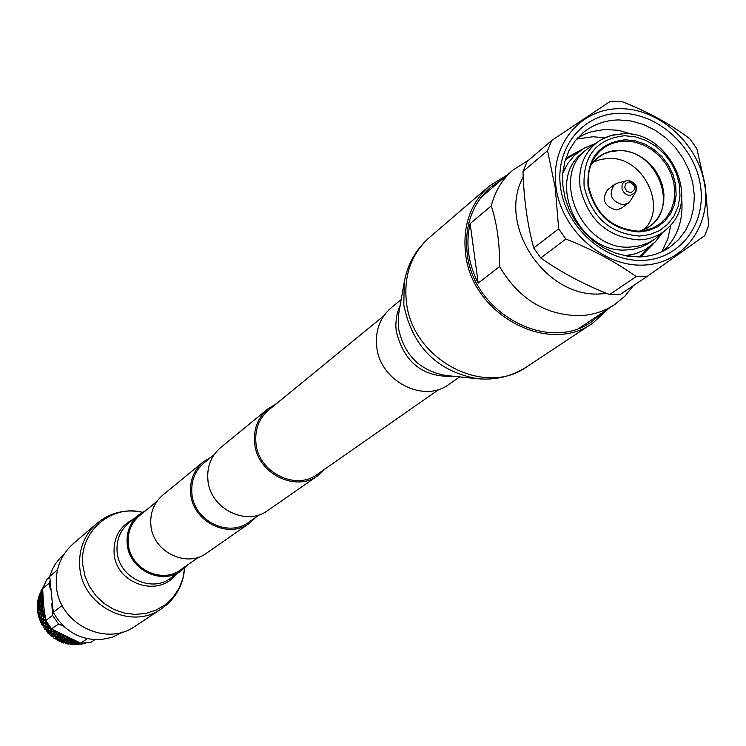 <?xml version="1.0" encoding="UTF-8"?>
<svg xmlns="http://www.w3.org/2000/svg" width="746" height="746" viewBox="0 0 746 746"><rect width="100%" height="100%" fill="white"/><g stroke="black" fill="none" stroke-linecap="round" stroke-linejoin="round"><path stroke-width="1.12" d="M256.298 516.959L249.49 523.254L206.717 553.047C186.509 568.452 152.725 551.732 150.888 525.221C149.909 512.884 153.89 502.823 162.842 495.036L203.145 461.988L211.053 457.139M249.49 523.254C228.313 539.414 192.729 521.678 190.696 493.731C189.615 480.722 193.774 470.139 203.145 461.988M439.226 389.225L317.423 474.279C295.491 491.092 258.237 472.33 255.943 443.077C254.75 429.454 259.021 418.403 268.765 409.946L383.752 315.884M325.452 468.675L318.169 475.435L267.982 510.376C246.394 526.862 210.027 508.669 207.91 480.116C206.791 466.819 211.006 456.011 220.564 447.693L267.851 408.92L276.337 403.745M318.169 475.435C295.481 492.78 257.006 473.365 254.638 443.143C253.398 429.071 257.808 417.667 267.851 408.92M259.627 514.637L248.81 522.191C228.332 537.866 193.876 520.708 191.909 493.665C190.864 481.067 194.893 470.819 203.984 462.93L214.195 454.575M639.592 236.062C610.042 233.684 591.55 217.179 584.118 186.547C582.682 155.942 596.185 138.998 624.654 135.725L635.405 136.854L645.961 140.416L655.809 146.225L664.472 153.993L671.512 163.337L676.594 173.79L679.466 184.859L679.979 195.984L678.105 206.623L673.918 216.237L667.623 224.359L659.529 230.57L650.027 234.542L639.592 236.062M602.507 138.915L612.522 135.054L623.358 133.674C668.239 131.091 700.867 196.86 669.059 226.896L666.197 229.6C658.504 236.1 649.374 239.522 638.818 239.886C607.552 237.377 587.988 219.921 580.136 187.507C577.917 167.188 584.249 151.662 599.131 140.929L605.211 137.59L610.881 135.52L623.031 133.767M633.354 285.653L624.98 296.078L614.723 304.545C604.232 311.455 592.436 315.176 579.325 315.707C545.102 315.138 518.535 298.754 499.606 266.546L478.214 283.116C468.171 263.385 465.476 243.55 470.139 223.614L491.26 205.896C497.05 223.595 499.829 243.811 499.606 266.546M470.139 223.614L478.214 283.116M661.898 251.71L667.81 238.99L670.841 224.928M604.885 137.74L592.79 136.76L576.677 139.054M633.391 134.588L618.537 130.308L605.006 129.478L591.764 131.632L585.517 133.823L577.73 137.861M618.835 119.919C605.165 120.153 593.238 124.433 583.055 132.751L575.213 140.835L569.086 150.487L564.899 161.397L562.801 173.212L562.857 185.549L565.076 197.988L569.403 210.13L575.688 221.553L583.717 231.885L593.238 240.771L603.906 247.914L615.385 253.099L627.283 256.13L639.201 256.941C650.549 256.568 660.714 253.342 669.694 247.29L678.571 239.699L685.667 230.327L690.759 219.501L693.668 207.621L694.312 195.079L692.67 182.332L688.819 169.808L682.87 157.928L675.055 147.102L665.628 137.712L654.913 130.065L643.276 124.433L631.107 121.011L618.835 119.919M620.262 113.289C583.027 113.243 554.67 147.876 560.61 187.666C565.981 227.465 604.614 261.79 642.157 260.391C679.793 259.58 706.714 224.098 700.391 185.185C694.619 146.253 657.422 112.767 620.262 113.289M556.087 187.75C549.793 145.405 579.987 108.599 619.581 108.683C659.082 108.151 698.592 143.736 704.746 185.111C711.479 226.458 682.888 264.215 642.856 265.11C602.917 266.63 561.794 230.094 556.087 187.75M606.796 293.439L600.698 293.905C545.354 298.232 496.668 224.677 523.207 177.044M636.152 276.579L609.594 294.567L620.607 294.213L647.379 276.244L704.774 235.633L708.7 225.357L705.194 185.222L696.867 148.78L689.863 138.831C670.3 124.013 647.444 111.518 621.306 101.335L610.191 101.409L551.76 140.434L527.152 161.406L522.993 171.487L547.545 150.711L555.276 187.889L558.679 228.826L565.869 239.037C592.287 249.425 615.711 261.939 636.152 276.579L647.379 276.244M609.594 294.567C584.025 284.515 561.076 272.318 540.757 257.967L565.869 239.037M558.679 228.826L533.735 247.98L540.757 257.967M533.735 247.98C527.422 224.639 523.841 199.145 522.993 171.487M547.545 150.711L551.76 140.434M635.378 192.552L630.575 200.543L628.263 203.108L622.985 204.87C611.095 201.206 608.195 194.464 614.294 184.644L617.399 183.115L627.992 180.448M614.294 184.644L607.477 189.885C601.407 199.658 604.288 206.362 616.112 209.999L621.362 208.237L628.263 203.108M643.994 229.665C668.052 206.801 642.791 156.268 608.512 158.422L600.455 159.458L593.023 162.274M666.197 229.6L654.652 239.224L648.339 242.87L639.62 245.882L630.277 247.066C582.113 250.843 549.205 176.55 586.72 149.414L599.131 140.929M654.652 239.224L647.397 244.101L640.777 247.206L633.643 249.173L626.155 249.975C578.131 253.761 545.345 179.711 582.766 152.65L586.72 149.414M627.74 256.204L630.948 254.918M565.17 167.962L563.062 170.694M565.393 159.719L580.155 150.645M651.687 245.21L638.94 256.95M653.515 243.634L640.917 256.54M566.326 157.919L582.169 149.312M663.334 251.02C677.564 237.387 683.653 219.828 681.63 198.361M491.26 205.896C494.99 191.349 502.235 179.404 512.996 170.069L528.616 160.166M94.826 639.714L90.816 642.446L80.745 643.183L51.772 629.12L45.814 620.588L43.529 605.146L42.653 588.631L46.83 579.474L49.702 577.059M43.212 601.462L44.34 611.86M59.018 633.317L69.751 638.641M42.653 588.631L49.339 583.083L50.243 589.368M51.8 603.673L52.565 615.394L45.814 620.588M54.477 631.48L51.577 630.836L51.297 628.971L58.58 624.02L52.565 615.394M58.58 624.02L63.652 626.202M87.226 638.697L80.745 643.183M49.339 583.083L49.833 581.6M42.485 597.872L42.326 599.225L41.795 598.46L42.326 597.639M42.27 599.849L42.718 600.558L42.149 602.526L41.496 601.742L42.326 599.225M42.149 602.526L42.168 603.887L41.459 603.104L41.888 602.208M42 606.778L42.168 603.887M42.186 604.512L42.401 607.197M42.28 605.883L42.587 608.559L41.72 607.776L42.037 606.843M42.69 609.174L43.24 611.823L42.252 611.049L42.587 608.559M43.24 611.823L43.594 613.156L42.55 612.391L42.942 610.526M43.762 613.762L44.639 616.336L43.482 615.599L43.594 613.156M45.338 618.052L43.958 616.895L44.191 615.077M55.344 631.759L56.398 632.655L54.654 632.3L54.43 631.508L53.777 632.104L54.178 633.839L55.036 633.895M58.141 634.389L57.265 634.398L56.398 632.655M56.892 633.046L59.773 634.576L60.23 635.415L58.393 635.191L58.067 634.436L57.461 635.06L57.974 636.627L58.859 636.571M62.114 636.832L61.219 636.944L60.23 635.415M60.771 635.751L63.858 636.907L64.361 637.681L62.44 637.597L62.207 637.019L63.13 637.075M66.347 638.763L65.452 638.986L64.361 637.681M64.93 637.942L68.184 638.716L68.725 639.406L66.487 638.977M70.758 640.161L69.882 640.478L68.725 639.406M69.313 639.592L72.679 639.956M75.234 641L74.441 641.401L73.854 640.683L70.963 640.385M76.353 641.457L75.551 641.215M75.383 641.103L74.749 641.747L75.486 642.53L76.288 642.082M71.905 640.292L70.628 639.975M70.861 640.31L70.18 640.907L70.898 641.896L71.747 641.532M67.429 638.958L66.198 638.483M66.431 638.93L65.723 639.499L66.403 640.693L67.28 640.422M62.179 636.991L61.461 637.541L62.067 638.93L62.962 638.763M61.955 636.441L62.188 637.019M59.074 634.659L57.992 633.886M53.628 631.368L53.395 630.109M50.728 627.899L50.336 627.433M48.816 625.428L48.462 624.934M47.921 624.122L47.576 623.6M45.72 620.103L45.385 618.397M44.191 616.056L43.361 616.522L43.109 618.742L43.725 619.105L43.958 616.895M42.904 611.571L42.046 612L41.599 614.284L42.14 614.657L42.55 612.391M42.168 606.974L41.291 607.375L40.648 609.687L41.105 610.069M42 602.348L41.123 602.703L40.648 605.398M42.186 601.211L41.823 602.134M42.41 597.779L41.534 598.078L40.788 600.726M42.27 597.443L42.82 595.476M122.978 631.974L112.236 637.317L100.691 639.658C79.775 640.133 63.979 631.032 53.283 612.354L49.693 576.397L52.416 569.254L55.195 564.274L59.801 558.278L64.091 554.138M49.693 576.397L57.461 569.879M62.17 605.463L53.283 612.354M42.708 591.55L42.671 590.189M42.727 592.277L42.028 592.352L41.767 591.531L42.494 591.037M42.671 589.769L42.438 590.534M40.396 593.648L41.673 591.205L42.475 590.981M42.653 588.874L42.298 590.3M41.459 590.123L41.002 590.739L41.431 589.909L42.233 589.974L41.506 590.431L41.673 591.205M42.224 589.443L42.699 588.473M42.774 593.564L42.158 592.697L42.727 592.361M41.534 598.078L40.974 597.154L41.562 596.38M41.496 596.138L42.522 593.555M39.118 598.078L40.135 595.513L40.909 595.364L40.303 595.877L40.76 596.772L41.627 596.502M42 597.117L41.459 596.203L42.69 593.919M42.158 592.697L40.834 594.944L41.263 595.83M42.028 592.352L40.881 594.87M41.767 591.531L40.349 593.741L40.676 594.59M40.135 595.513L39.78 594.655L40.452 594.021M39.65 594.31L39.249 594.954L39.566 594.068L40.48 594.105M41.123 602.703L40.359 601.742L40.834 600.884M38.41 602.656L39.156 600.017L39.939 599.812L39.407 600.399L40.06 601.351L40.937 601.015M41.496 601.742L40.76 600.782L41.795 598.46M40.974 597.154L39.846 599.448L40.48 600.39M40.76 596.772L39.874 599.383M40.303 595.877L39.081 598.152L39.613 599.066M39.156 600.017L38.596 599.094L39.184 598.329M38.382 598.721L38.046 599.383L38.242 598.451L39.249 598.451M41.291 607.375L40.321 606.395L40.694 605.491M38.27 607.309L38.736 604.624L39.529 604.372L39.072 605.025L39.939 605.994L40.816 605.621M41.58 606.405L40.638 605.435L41.459 603.104M40.359 601.742L39.435 604.064L40.275 605.034M40.06 601.351L39.454 604.018M39.407 600.399L38.382 602.712L39.109 603.663M38.736 604.624L37.981 603.673L38.456 602.815M37.692 603.272L37.403 603.952L37.486 603.001L38.559 602.945M42.046 612L40.862 611.049L41.133 610.116M38.727 611.962L38.27 611.58L38.904 609.277L39.697 608.969L39.333 609.678L40.396 610.648L41.263 610.237M42.252 611.049L41.095 610.088L41.72 607.776M40.321 606.395L39.603 608.717L40.648 609.687M39.939 605.994L39.613 608.689M39.072 605.025L38.26 607.347L39.193 608.316M38.904 609.277L37.943 608.307L38.316 607.403M37.561 607.906L37.337 608.577L37.309 607.617L38.438 607.533M43.361 616.522L41.981 615.609L42.149 614.676L43.482 615.599M39.752 616.532L39.212 616.159L39.659 613.893L40.433 613.529L40.163 614.284L41.431 615.226L42.28 614.769M40.862 611.049L40.349 613.343L41.599 614.284M40.396 610.648L39.855 612.942L40.359 613.324M39.333 609.678L38.717 611.981L39.855 612.942M39.659 613.893L38.484 612.932L38.745 612.009M38.018 612.531L37.86 613.203L37.701 612.252L38.885 612.13M45.804 620.513L45.226 620.858L43.66 620.01L43.725 619.105L45.273 619.963M41.552 618.77L41.338 620.961L40.722 620.597L40.965 618.397L41.739 617.977L41.552 618.77L43.026 619.656L43.837 619.171M41.981 615.609L41.664 617.847L43.109 618.742M41.431 615.226L41.086 617.474L41.664 617.837M40.163 614.284L39.743 616.55L41.086 617.474M40.965 618.397L39.594 617.474L39.762 616.56M39.053 617.091L38.941 617.753L38.671 616.821L39.892 616.644M48.192 624.542L47.613 624.943L45.86 624.188L45.226 620.858M45.86 624.188L46.075 629.083L45.31 628.794L45.198 626.78L43.455 626.025L42.764 624.831L42.83 622.714L43.576 622.248L43.492 623.059L45.152 623.861L45.916 623.348M47.585 624.094L45.86 623.32L45.898 621.204M43.66 620.01L43.529 622.173L45.161 622.994M43.026 619.656L42.876 621.828L43.613 622.22M42.83 622.714L41.263 621.866L41.338 620.961L42.876 621.828M40.638 621.502L40.582 622.145L40.2 621.25L41.44 621.026M50.392 627.918L47.716 626.966L47.613 624.943L46.01 622.211M51.026 628.263L50.476 628.719L48.555 628.067L48.359 625.251M45.198 626.78L45.935 626.258L47.716 626.966M45.152 623.861L45.18 625.941L45.916 626.276M43.492 623.059L43.455 625.167L45.18 625.941M45.944 627.088L47.781 627.787L48.481 627.255M53.777 632.104L50.737 630.603L50.476 628.719M51.343 633.913L52.229 633.727L52.63 635.816L51.735 635.639L51.343 633.913L49.273 633.401L48.313 632.412L48.052 630.538L48.742 629.978L48.863 630.79L50.859 631.368L51.558 630.771M48.555 628.067L48.76 630.006L50.737 630.603M47.781 627.787L47.968 629.745L48.76 629.969M48.052 630.538L46.14 629.894L46.066 629.083L47.968 629.745M57.265 634.398L55.064 634.016L54.654 632.3M51.707 631.592L52.052 633.382L54.178 633.839M50.859 631.368L51.194 633.177L52.033 633.289M48.863 630.79L49.143 632.645L51.194 633.177M48.443 633.177L48.527 633.708L47.856 633.009L49.133 632.58M57.461 635.06L55.251 634.706L54.98 633.932L54.355 634.548L54.812 636.189L55.68 636.189M52.211 634.109L54.355 634.548M61.219 636.944L58.915 636.739L58.393 635.191M55.251 634.706L55.726 636.329L57.974 636.627M56.454 638.501L55.521 638.417L55.008 636.86L52.807 636.506L52.63 635.816L54.812 636.189M51.912 636.338L51.288 636.217L52.593 635.695M61.461 637.541L59.139 637.354L58.925 636.739M58.906 636.72L58.197 637.261L58.757 638.735L59.643 638.623M58.197 637.261L55.931 636.991L55.614 636.226L55.008 636.86M65.452 638.986L63.056 638.958L62.44 637.597M59.139 637.354L59.717 638.8L62.067 638.93M55.931 636.991L56.463 638.52L58.757 638.735M55.745 639.042L55.083 638.968L56.398 638.362M65.723 639.499L63.317 639.499L63.074 638.958M63.037 638.921L62.328 639.481L62.972 640.767L63.858 640.553M62.328 639.481L59.969 639.387L59.736 638.809M59.708 638.772L58.999 639.322L56.687 639.135L56.472 638.52M69.882 640.478L67.41 640.646L66.73 639.481M63.317 639.499L63.969 640.758L66.403 640.693M59.969 639.387L60.585 640.739L62.972 640.767M60.566 640.693L59.605 640.702L58.999 639.322M59.857 641.252L59.167 641.234L60.491 640.534M70.18 640.907L67.457 640.646M67.373 640.581L66.683 641.159L67.382 642.25L68.25 641.933M66.683 641.159L63.997 640.758M63.942 640.702L63.242 641.28L60.846 641.271L60.603 640.739M74.441 641.401L71.933 641.765L71.206 640.805M67.7 641.103L68.408 642.166L70.898 641.896M64.24 641.262L64.93 642.418L67.382 642.25M64.883 642.343L63.914 642.465L63.242 641.28M64.203 642.931L63.485 642.968L64.79 642.194M74.749 641.747L71.989 641.765M71.849 641.663L71.196 642.287L71.924 643.173L72.754 642.763M71.196 642.287L68.455 642.157M68.343 642.073L67.681 642.679L64.967 642.409M77.798 642.036L76.53 642.315L75.794 641.56M72.231 642.147L72.968 642.996L75.486 642.53M68.707 642.576L69.425 643.537L71.924 643.173M69.341 643.425L68.399 643.667L67.681 642.679M68.697 644.05L67.97 644.143L69.247 643.304M78.349 642.25L76.605 642.297M76.381 642.175L75.784 642.838L76.521 643.509L77.286 643.015M75.784 642.838L73.033 642.987M72.847 642.875L72.231 643.518L69.49 643.528M76.829 642.604L77.565 643.248L79.561 642.726M73.267 643.332L74.003 644.078L76.521 643.509M73.854 643.929L72.968 644.292L72.231 643.518M73.267 644.591L72.539 644.74L73.761 643.845M79.925 642.931L77.659 643.229M77.37 643.089L76.829 643.77L74.087 644.059M84.186 643.22L83.235 643.369M81.127 643.201L78.591 644.04L77.873 643.5M78.339 643.854L77.556 644.339L76.829 643.77M77.854 644.553L77.127 644.758L78.274 643.807M82.638 643.238L82.088 643.798L81.426 643.211M81.398 643.434L78.694 644.012M78.889 644.236L82.088 643.798M82.377 643.929L81.65 644.199L82.647 643.238M78.069 644.693L78.778 644.236M83.403 643.528L85.464 643.155M77.556 644.339L74.311 644.367M69.723 643.91L70.245 644.516L72.968 644.292M67.97 644.143L67.504 643.761M65.21 642.875L66.646 643.854L68.399 643.667M63.485 642.968L63.009 642.492M60.846 641.271L61.303 642.166L63.914 642.465M59.167 641.234L58.692 640.665M56.687 639.135L57.946 640.627L59.605 640.702M55.083 638.968L54.645 638.315M52.807 636.506L53.936 638.212L55.521 638.417M51.288 636.217L50.905 635.489M49.273 633.401L49.525 634.669L51.735 635.639M47.856 633.009L47.548 632.216M46.14 629.894L46.28 631.256L48.313 632.412M44.825 629.41L45.366 629.615L44.601 628.561M43.455 626.025L43.482 627.479L45.31 628.794M42.261 625.465L42.14 624.579M41.263 621.866L41.608 624.262L42.764 624.831M40.2 621.25L40.181 620.336M39.594 617.474L39.697 619.973L40.722 620.597M38.671 616.821L38.764 615.898M38.484 612.932L38.121 614.545L39.212 616.159M37.701 612.252L37.915 611.347M37.943 608.307L37.524 610.899L38.27 611.58M37.309 607.617L37.636 606.75M37.981 603.673L37.3 606.265L37.897 606.946M37.486 603.001L37.934 602.19M38.596 599.094L37.794 600.707L38.102 602.32M38.242 598.451L38.801 597.751M39.78 594.655L38.839 596.231L38.885 597.779M39.566 594.068L40.2 593.499M41.506 590.431L40.228 593.396M41.431 589.909L42.121 589.461M43.1 587.251L42.112 589.237M42.755 625.698L43.482 625.213M45.366 629.615L46.066 629.083M502.151 179.348L490.532 187.311C472.05 204.087 464.282 226.141 467.229 253.481C473.057 313.171 548.347 353.623 592.007 321.479L602.843 312.462M507.271 174.974L489.301 186.034C470.474 203.154 462.567 225.646 465.569 253.519C471.509 314.439 548.319 355.758 592.911 323.009L608.438 308.732M401.18 299.575L391.249 307.725C379.975 317.554 375.126 330.506 376.711 346.564C379.779 381.103 423.691 403.745 449.12 384.237L459.667 376.898M198.902 557.038L180.616 569.804C161.556 584.388 129.748 568.573 128.284 543.62C127.482 532.159 131.259 522.815 139.605 515.589L156.865 501.471M56.407 585.89C55.307 568.928 60.846 554.931 73.024 543.899L96.868 523.403C84.279 534.807 78.572 549.298 79.757 566.885C81.901 605.845 131.119 630.846 161.462 608.801L135.25 626.164C105.876 647.491 58.412 623.47 56.407 585.89M187.563 564.964L181.241 570.783C161.528 585.815 128.676 569.459 127.165 543.675C126.344 531.842 130.233 522.2 138.84 514.721L146.16 510.227M638.455 231.176C611.934 229.031 595.345 214.214 588.678 186.742M588.034 186.472C594.86 214.606 611.841 229.768 638.986 231.969L648.572 230.57L657.31 226.933L664.751 221.236L670.542 213.776L674.393 204.936L676.118 195.154L675.652 184.924L673.013 174.751L668.341 165.136L661.861 156.539L653.897 149.405L644.842 144.062L635.135 140.789L625.251 139.763C599.094 142.784 586.692 158.357 588.034 186.472M630.678 192.794L626.799 191.274L624.719 187.47L625.661 183.619L629.065 181.968C636.207 185.456 636.739 189.064 630.678 192.794M630.221 195.471C625.819 195.098 623.069 192.636 621.959 188.085L622.061 185.26L623.19 182.826L625.176 181.147L628.104 180.429C636.04 183.302 638.464 187.339 635.387 192.533L630.221 195.471M628.244 180.448C634.949 182.136 637.326 186.164 635.387 192.533M592.585 162.777L597.406 157.984L604.129 153.825L610.163 151.708L618.238 150.692C655.93 148.277 680.147 207.043 649.318 226.616L643.397 229.954M640.217 231.092L647.341 227.978L653.487 223.315L658.382 217.3L661.842 210.195L663.716 202.315L663.94 193.979L662.495 185.54L659.445 177.361L654.932 169.771L649.141 163.094L642.306 157.611L634.715 153.555L626.696 151.084L618.574 150.319C606.535 150.739 597.22 155.811 590.618 165.519M588.659 186.593L588.631 173.576L589.741 168.27L592.24 161.649C599.131 148.575 610.06 141.721 625.036 141.097L634.268 142.01L643.35 144.929L651.901 149.704L659.52 156.128L665.87 163.906L670.673 172.69L673.703 182.08L674.822 191.666L673.983 201.01L671.213 209.691L666.626 217.3L660.434 223.511L652.909 228.006L644.385 230.589L638.52 231.176M404.229 282.212L403.81 305.095C412.445 346.592 436.904 371.126 477.207 378.688L445.66 375.462C419.718 370.603 403.987 354.844 398.476 328.184L398.756 313.441L404.229 282.212C407.456 264.382 415.811 249.518 429.286 237.62C411.326 253.948 403.698 275.293 406.393 301.654C411.708 359.246 484.359 397.926 526.928 366.715L592.911 323.009M400.182 305.31L397.553 312.22L396.35 317.731L395.809 325.34L396.219 331.14C404.052 362.659 423.271 377.709 453.876 376.301M161.462 608.801C175.58 598.879 183.292 585.302 184.607 568.079L182.826 578.784L178.863 588.762L172.858 597.593L165.08 604.857L155.877 610.237L145.647 613.473L134.858 614.415L123.995 612.998L113.569 609.286L104.048 603.439L95.88 595.728L89.436 586.505L85.025 576.201L82.834 565.282C78.787 532.29 110.818 504.193 142.337 512.232C125.421 508.791 110.259 512.521 96.868 523.403M176.429 573.543C159.691 598.395 115.677 584.23 114.101 553.196C113.392 537.474 119.808 526.154 133.32 519.244M181.241 570.783L170.405 578.327C150.944 593.163 118.558 577.068 117.094 551.648C116.292 539.992 120.134 530.471 128.629 523.095L138.84 514.721M592.24 161.649L590.263 166.554L588.641 173.585L588.697 186.659C595.42 214.195 612.018 229.031 638.483 231.176L644.385 230.589M614.723 304.545L579.595 327.932M640.189 231.101L649.318 226.616M624.999 255.729L635.825 253.687L645.756 249.332L655.268 241.956L662.215 233.022M512.996 170.069L480.937 197.494M562.773 173.454L567.687 163.598L574.579 155.224L584.267 148.081L594.758 143.838M597.406 157.984L590.608 165.547M477.207 378.688C495.241 380.432 511.812 376.441 526.928 366.715M429.286 237.62L489.301 186.034"/></g></svg>
